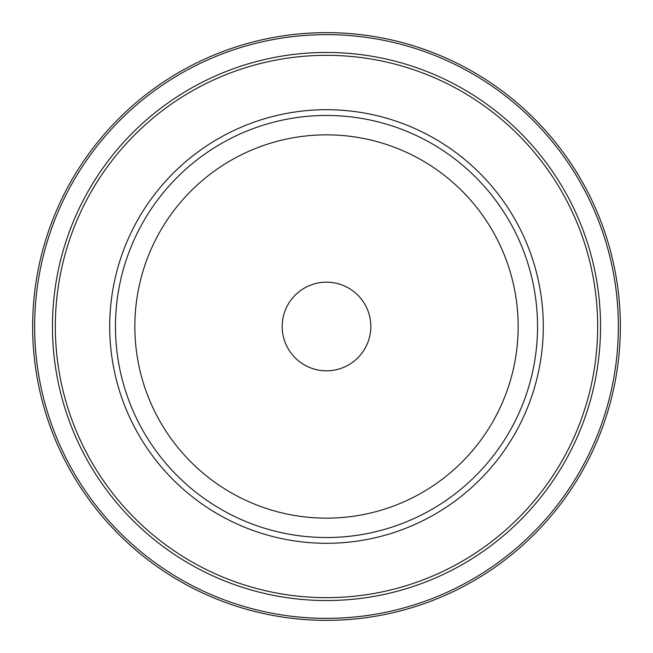 <?xml version="1.0" encoding="UTF-8"?>
<svg xmlns="http://www.w3.org/2000/svg" width="653" height="653" viewBox="0 0 653 653"><rect width="100%" height="100%" fill="white"/><g stroke="black" fill="none" stroke-linecap="round" stroke-linejoin="round"><path stroke-width="0.98" d="M618.358 326.5A291.858 291.858 0 0 1 180.571 579.26A291.858 291.858 0 0 1 180.571 73.74A291.858 291.858 0 0 1 618.358 326.5M537.541 326.5A211.041 211.041 0 0 1 220.983 509.267A211.041 211.041 0 0 1 220.983 143.733A211.041 211.041 0 0 1 537.541 326.5M620.35 326.5A293.85 293.85 0 0 1 179.575 580.982A293.85 293.85 0 0 1 179.575 72.018A293.85 293.85 0 0 1 620.35 326.5M282.186 326.5A44.314 44.314 0 0 0 348.661 364.88A44.314 44.314 0 0 0 348.661 288.12A44.314 44.314 0 0 0 282.186 326.5M134.844 326.5A191.656 191.656 0 0 0 422.328 492.476A191.656 191.656 0 0 0 422.328 160.524A191.656 191.656 0 0 0 134.844 326.5A191.656 191.656 0 0 0 422.328 492.476A191.656 191.656 0 0 0 422.328 160.524A191.656 191.656 0 0 0 134.844 326.5M597.666 326.5A271.166 271.166 0 0 1 190.913 561.335A271.166 271.166 0 0 1 190.913 91.665A271.166 271.166 0 0 1 597.666 326.5M600.54 326.5A274.04 274.04 0 0 0 189.476 89.175A274.04 274.04 0 0 0 189.476 563.825A274.04 274.04 0 0 0 600.54 326.5M543.288 326.5A216.788 216.788 0 0 0 218.102 138.754A216.788 216.788 0 0 0 218.102 514.246A216.788 216.788 0 0 0 543.288 326.5"/></g></svg>
